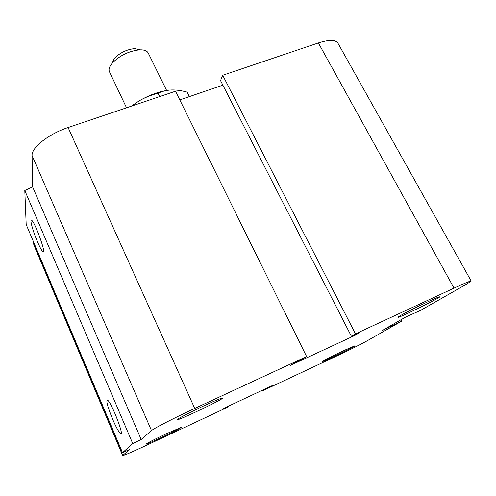 <?xml version="1.0" encoding="UTF-8"?>
<svg xmlns="http://www.w3.org/2000/svg" width="496" height="496" viewBox="0 0 496 496"><rect width="100%" height="100%" fill="white"/><g stroke="black" fill="none" stroke-linecap="round" stroke-linejoin="round"><path stroke-width="0.74" d="M344.652 350.195L354.95 345.78C355.806 346.165 321.985 362.526 322.412 361.534C321.836 361.392 334.341 355.012 344.652 350.195M428.445 301.494C435.556 298.208 439.307 296.658 439.704 296.844C440.795 297.575 397.556 318.73 398.009 317.254C397.079 317.018 415.034 307.694 428.445 301.494M204.606 405.486C215.803 400.334 221.83 397.848 222.679 398.034C223.956 398.939 177.053 421.271 177.388 419.591C176.719 419.201 190.873 411.847 204.606 405.486M166.309 433.777L181.201 427.385C182.175 427.825 145.545 445.241 145.929 444.149C147.287 443.027 154.082 439.568 166.309 433.777M112.493 418.922C107.396 406.267 105.772 400.024 107.638 400.185C111.761 402.895 125.209 438.123 120.361 433.485C118.501 431.619 115.878 426.765 112.493 418.922M37.262 241.292C32.73 230.727 29.357 218.19 31.701 220.323C35.284 222.617 47.008 255.688 42.836 251.652C41.571 250.455 39.711 247.002 37.262 241.292M122.531 452.712L26.195 224.533L24.8 190.52L132.736 443.548L122.531 452.712L129.642 449.469L122.673 455.545C124.186 455.427 132.246 451.955 146.847 445.141L226.883 407.563L228.65 406.435L228.513 406.131M228.65 406.435L222.251 409.436L224.347 408.084L273.395 385.07L262.539 390.823L335.761 356.45C347.783 350.815 362.818 343.313 367.902 340.392L401.872 321.036L382.218 330.541L406.032 316.845L420.217 310.577L466.6 284.14L471.2 281.065C470.642 280.755 464.926 283.111 454.045 288.126L355.465 333.864L351.41 336.35L359.668 332.518L354.826 335.463L290.482 365.354L294.444 362.793L303.099 358.775L306.596 356.537L194.742 408.431C174.629 417.737 153.562 428.563 151.491 430.59L141.174 439.499L32.631 186.911L24.8 190.52M306.596 356.537L175.516 91.227L68.113 127.534C48.819 133.852 31.372 147.659 32.073 155.527L32.631 186.911M351.41 336.35L220.54 80.594L222.704 75.274L318.37 42.935C329.053 39.537 335.569 39.618 337.925 43.171L471.2 281.065M355.465 333.864L222.704 75.274M262.539 390.823L262.279 390.284M401.872 321.036L401.14 319.66M394.289 324.576L393.892 323.826M391.313 326.281L390.922 325.537M354.826 335.463L354.541 334.899M33.604 242.073L33.815 244.906L122.673 455.545M141.174 439.499L132.736 443.548M222.871 85.157L179.794 99.888M126.53 107.787L109.43 71.728C108.432 69.384 109.405 66.483 112.338 63.004C119.939 55.372 129.065 50.983 139.717 49.829C144.237 49.718 147.076 50.79 148.242 53.047L166.619 90.47M140.256 49.817L134.794 48.571C126.846 49.408 120.044 52.681 114.384 58.392L111.898 63.531M131.204 106.206L139.072 100.917C149.637 94.854 159.656 91.264 169.124 90.148M189.348 96.621L187.097 92.107C181.313 90.545 176.117 89.838 171.504 89.981C166.91 90.142 162.421 91.214 158.038 93.211C150.951 95.071 144.627 97.638 139.072 100.917L131.539 106.094M158.038 93.211L159.681 96.577M151.491 430.59L32.073 155.527M194.742 408.431L68.113 127.534M122.81 455.365L33.641 244.02M454.045 288.126L318.37 42.935M120.361 433.485L121.247 433.076M42.836 251.652L43.561 251.373M114.384 58.392L112.338 63.004M134.794 48.571L139.717 49.829"/></g></svg>
